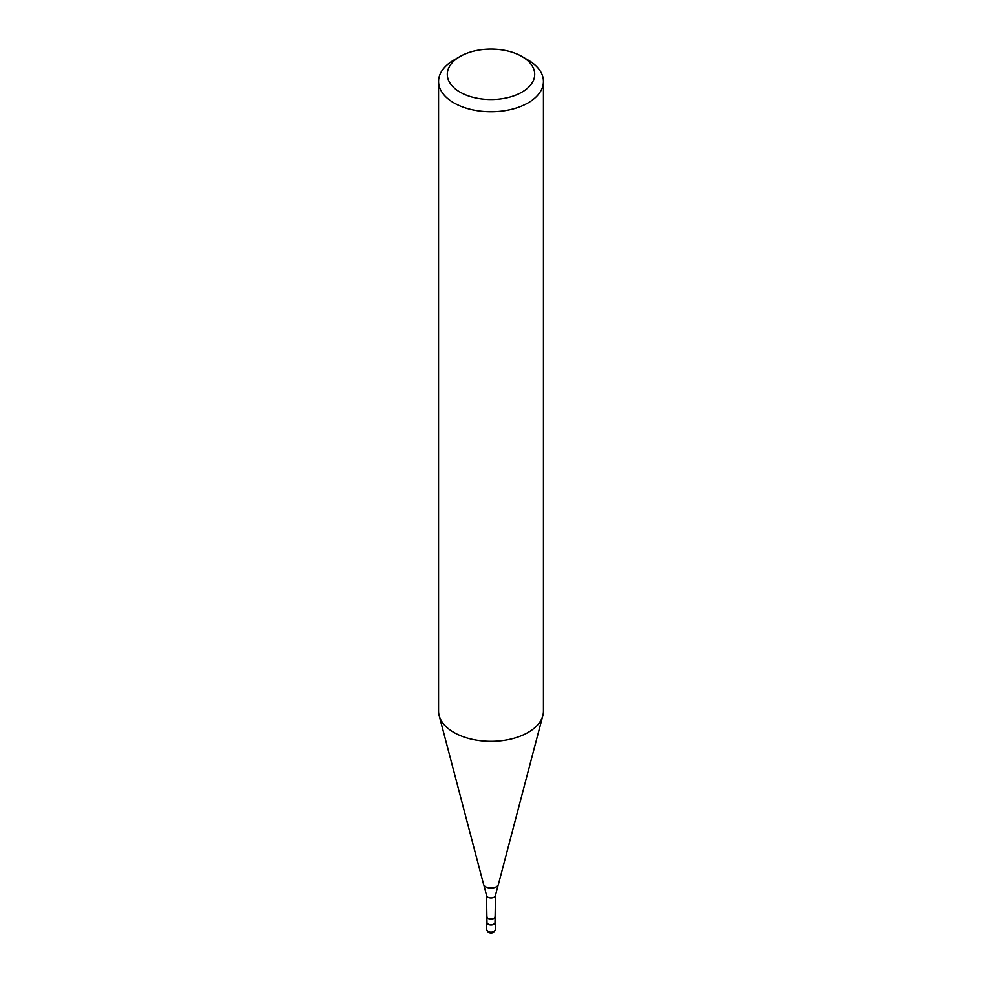 <?xml version="1.0" encoding="UTF-8"?>
<svg xmlns="http://www.w3.org/2000/svg" width="982" height="982" viewBox="0 0 982 982"><rect width="100%" height="100%" fill="white"/><g stroke="black" fill="none" stroke-linecap="round" stroke-linejoin="round"><path stroke-width="1.47" d="M495.026 921.509A4.37 2.529 180 0 1 495.37 922.503A4.37 2.529 180 0 1 494.093 924.283A4.37 2.529 180 0 1 489.331 924.835A4.37 2.529 180 0 1 486.63 922.503A4.37 2.529 180 0 1 486.974 921.509M495.026 916.783A4.026 2.32 180 0 1 495.026 916.82A4.026 2.32 180 0 1 493.848 918.428A4.026 2.32 180 0 1 489.478 918.931A4.026 2.32 180 0 1 486.974 916.82A4.026 2.32 180 0 1 486.974 916.783M521.921 56.49L528.095 60.062A52.463 30.295 180 0 1 543.463 81.481L543.463 711.054A52.463 30.295 180 0 1 542.862 715.596L498.414 884.401A7.5 4.333 180 0 1 498.12 885.113L495.48 895.363A4.48 2.59 180 0 1 495.48 895.4L495.026 922.503A4.026 2.32 180 0 1 493.848 924.136A4.026 2.32 180 0 1 489.466 924.639A4.026 2.32 180 0 1 486.974 922.503L486.52 895.4A4.48 2.59 180 0 1 486.52 895.363L483.88 885.113A7.5 4.333 180 0 1 483.586 884.401L439.138 715.596A52.463 30.295 180 0 1 438.537 711.054L438.537 81.481A52.463 30.295 180 0 1 453.905 60.062L460.092 56.49A43.724 25.237 180 0 1 460.092 56.49A43.724 25.237 180 0 1 521.921 56.49A43.724 25.237 180 0 1 521.908 92.185A43.724 25.237 180 0 1 460.092 92.185A43.724 25.237 180 0 1 460.079 56.49L453.905 60.062M495.48 895.4A4.48 2.59 180 0 1 494.167 897.192A4.48 2.59 180 0 1 487.833 897.192A4.48 2.59 180 0 1 486.52 895.4M498.12 885.113A7.5 4.333 180 0 1 496.303 886.82A7.5 4.333 180 0 1 485.697 886.82A7.5 4.333 180 0 1 483.88 885.113M542.862 715.596A52.463 30.295 180 0 1 528.095 732.462A52.463 30.295 180 0 1 474.637 739.827A52.463 30.295 180 0 1 439.138 715.596M543.463 81.481A52.463 30.295 180 0 1 528.095 102.901A52.463 30.295 180 0 1 470.918 109.468A52.463 30.295 180 0 1 438.537 81.481M495.37 922.503L495.37 929.635A4.37 2.529 180 0 1 494.093 931.427A4.37 2.529 180 0 1 487.907 931.427A4.37 2.529 180 0 1 486.63 929.635L486.63 922.503M495.37 929.635C493.737 933.035 491.368 933.894 488.275 932.225L486.63 929.635"/></g></svg>
